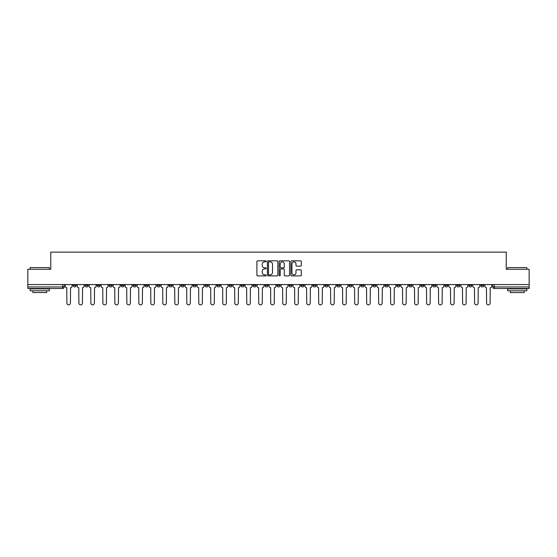 <?xml version="1.0" encoding="UTF-8"?>
<svg xmlns="http://www.w3.org/2000/svg" width="557" height="557" viewBox="0 0 557 557"><rect width="100%" height="100%" fill="white"/><g stroke="black" fill="none" stroke-linecap="round" stroke-linejoin="round"><path stroke-width="0.84" d="M266.204 261.337A0.529 0.529 0 0 0 265.675 260.808L257.661 260.808A0.752 0.752 0 0 0 256.902 261.567L256.902 275.144A0.752 0.752 0 0 0 257.661 275.896L265.675 275.896A0.529 0.529 0 0 0 266.204 275.374A0.529 0.529 0 0 0 265.675 274.845L264.638 274.845A2.416 2.416 0 0 1 262.222 272.429L262.222 271.294A2.416 2.416 0 0 1 264.638 268.885L265.675 268.885A0.529 0.529 0 0 0 266.204 268.356A0.529 0.529 0 0 0 265.675 267.826L264.638 267.826A2.416 2.416 0 0 1 262.222 265.411L262.222 264.283A2.416 2.416 0 0 1 264.638 261.867L265.675 261.867A0.529 0.529 0 0 0 266.204 261.337M468.813 284.571L468.813 285.421L471.89 285.421A1.539 1.539 0 0 1 470.352 286.952A1.539 1.539 0 0 1 468.813 285.421L468.813 284.571M396.869 284.571L396.869 285.421L399.947 285.421A1.539 1.539 0 0 1 398.408 286.952A1.539 1.539 0 0 1 396.869 285.421L396.869 284.571M384.88 284.571L384.88 285.421L387.951 285.421A1.539 1.539 0 0 1 386.419 286.952A1.539 1.539 0 0 1 384.88 285.421L384.88 284.571M312.937 284.571L312.937 285.421L316.007 285.421A1.539 1.539 0 0 1 314.475 286.952A1.539 1.539 0 0 1 312.937 285.421L312.937 284.571M300.947 284.571L300.947 285.421L304.018 285.421A1.539 1.539 0 0 1 302.479 286.952A1.539 1.539 0 0 1 300.947 285.421L300.947 284.571M288.951 284.571L288.951 285.421L292.028 285.421A1.539 1.539 0 0 1 290.489 286.952A1.539 1.539 0 0 1 288.951 285.421L288.951 284.571M264.972 284.571L264.972 285.421L268.049 285.421A1.539 1.539 0 0 1 266.511 286.952A1.539 1.539 0 0 1 264.972 285.421L264.972 284.571M240.993 285.421L240.993 284.571L240.993 285.421A1.539 1.539 0 0 0 242.525 286.952A1.539 1.539 0 0 1 240.993 285.421L244.063 285.421A1.539 1.539 0 0 1 242.525 286.952A1.539 1.539 0 0 0 244.063 285.421L244.063 284.571L244.063 285.421M229.004 285.421L229.004 284.571L229.004 285.421A1.539 1.539 0 0 0 230.535 286.952A1.539 1.539 0 0 1 229.004 285.421L232.074 285.421A1.539 1.539 0 0 1 230.535 286.952M217.007 285.421L217.007 284.571L217.007 285.421A1.539 1.539 0 0 0 218.546 286.952A1.539 1.539 0 0 1 217.007 285.421L220.085 285.421A1.539 1.539 0 0 1 218.546 286.952A1.539 1.539 0 0 0 220.085 285.421L220.085 284.571L220.085 285.421M205.018 284.571L205.018 285.421L208.095 285.421A1.539 1.539 0 0 1 206.556 286.952A1.539 1.539 0 0 1 205.018 285.421L205.018 284.571M193.028 284.571L193.028 285.421L196.106 285.421A1.539 1.539 0 0 1 194.567 286.952A1.539 1.539 0 0 1 193.028 285.421L193.028 284.571M181.039 284.571L181.039 285.421L184.109 285.421A1.539 1.539 0 0 1 182.578 286.952A1.539 1.539 0 0 1 181.039 285.421L181.039 284.571M169.05 285.421L169.05 284.571L169.05 285.421A1.539 1.539 0 0 0 170.581 286.952A1.539 1.539 0 0 1 169.05 285.421L172.12 285.421A1.539 1.539 0 0 1 170.581 286.952M145.064 285.421L145.064 284.571L145.064 285.421A1.539 1.539 0 0 0 146.602 286.952A1.539 1.539 0 0 1 145.064 285.421L148.141 285.421A1.539 1.539 0 0 1 146.602 286.952A1.539 1.539 0 0 0 148.141 285.421L148.141 284.571L148.141 285.421M133.074 285.421L133.074 284.571L133.074 285.421A1.539 1.539 0 0 0 134.613 286.952A1.539 1.539 0 0 1 133.074 285.421L136.152 285.421A1.539 1.539 0 0 1 134.613 286.952A1.539 1.539 0 0 0 136.152 285.421L136.152 284.571L136.152 285.421M121.085 285.421L121.085 284.571L121.085 285.421A1.539 1.539 0 0 0 122.624 286.952A1.539 1.539 0 0 1 121.085 285.421L124.162 285.421A1.539 1.539 0 0 1 122.624 286.952A1.539 1.539 0 0 0 124.162 285.421L124.162 284.571L124.162 285.421M109.095 285.421L109.095 284.571L109.095 285.421A1.539 1.539 0 0 0 110.634 286.952A1.539 1.539 0 0 1 109.095 285.421L112.166 285.421A1.539 1.539 0 0 1 110.634 286.952M97.106 285.421L97.106 284.571L97.106 285.421A1.539 1.539 0 0 0 98.638 286.952A1.539 1.539 0 0 1 97.106 285.421L100.176 285.421A1.539 1.539 0 0 1 98.638 286.952A1.539 1.539 0 0 0 100.176 285.421L100.176 284.571L100.176 285.421M85.11 285.421L85.11 284.571L85.11 285.421A1.539 1.539 0 0 0 86.648 286.952A1.539 1.539 0 0 1 85.11 285.421L88.187 285.421A1.539 1.539 0 0 1 86.648 286.952A1.539 1.539 0 0 0 88.187 285.421L88.187 284.571L88.187 285.421M300.55 266.128A0.752 0.752 0 0 0 301.302 265.376L301.302 261.567A0.752 0.752 0 0 0 300.55 260.808L291.645 260.808A0.752 0.752 0 0 0 290.893 261.567L290.893 275.144A0.752 0.752 0 0 0 291.645 275.896L300.55 275.896A0.752 0.752 0 0 0 301.302 275.144L301.302 270.542A0.752 0.752 0 0 0 300.55 269.79L296.742 269.79A0.752 0.752 0 0 0 295.983 270.542L295.983 272.826A2.019 2.019 0 0 1 293.964 274.845A2.019 2.019 0 0 1 291.952 272.826L291.952 263.886A2.019 2.019 0 0 1 293.964 261.867A2.019 2.019 0 0 1 295.983 263.886L295.983 265.376A0.752 0.752 0 0 0 296.742 266.128L300.55 266.128M27.85 284.571L27.85 269.275L50.757 269.275L50.757 252.133L506.243 252.133L506.243 269.275L529.15 269.275L529.15 284.571L27.85 284.571L27.85 286.952L64.208 286.952L64.208 284.571L64.208 286.952A1.539 1.539 0 0 1 62.669 288.491L27.85 288.491L27.85 286.952M277.839 261.567A0.752 0.752 0 0 0 277.087 260.808L268.182 260.808A0.752 0.752 0 0 0 267.43 261.567L267.43 275.144A0.752 0.752 0 0 0 268.182 275.896L277.087 275.896A0.752 0.752 0 0 0 277.839 275.144L277.839 261.567M279.913 260.808L288.818 260.808A0.752 0.752 0 0 1 289.57 261.567L289.57 275.144A0.752 0.752 0 0 1 288.818 275.896L285.01 275.896A0.752 0.752 0 0 1 284.251 275.144L284.251 269.637A0.752 0.752 0 0 0 283.499 268.885L280.972 268.885A0.752 0.752 0 0 0 280.22 269.637L280.22 275.374A0.529 0.529 0 0 1 279.691 275.896A0.529 0.529 0 0 1 279.161 275.374L279.161 261.567A0.752 0.752 0 0 1 279.913 260.808M492.792 284.571L492.792 286.952L529.15 286.952L529.15 288.491L494.331 288.491A1.539 1.539 0 0 1 492.792 286.952A1.539 1.539 0 0 0 494.331 288.491L494.331 284.571M529.15 284.571L529.15 286.952M483.88 284.571L483.88 285.421A1.539 1.539 0 0 1 482.341 286.952A1.539 1.539 0 0 1 480.802 285.421L483.88 285.421M480.802 284.571L480.802 285.421M471.89 284.571L471.89 285.421A1.539 1.539 0 0 1 470.352 286.952M459.894 284.571L459.894 285.421A1.539 1.539 0 0 1 458.362 286.952A1.539 1.539 0 0 1 456.824 285.421L459.894 285.421M456.824 284.571L456.824 285.421M447.905 284.571L447.905 285.421A1.539 1.539 0 0 1 446.366 286.952A1.539 1.539 0 0 1 444.834 285.421L447.905 285.421M444.834 284.571L444.834 285.421M435.915 284.571L435.915 285.421A1.539 1.539 0 0 1 434.376 286.952A1.539 1.539 0 0 1 432.838 285.421A1.539 1.539 0 0 0 434.376 286.952M432.838 284.571L432.838 285.421L435.915 285.421M423.926 284.571L423.926 285.421A1.539 1.539 0 0 1 422.387 286.952A1.539 1.539 0 0 1 420.848 285.421L423.926 285.421M420.848 284.571L420.848 285.421M411.936 284.571L411.936 285.421A1.539 1.539 0 0 1 410.398 286.952A1.539 1.539 0 0 1 408.859 285.421L411.936 285.421M408.859 284.571L408.859 285.421M399.947 284.571L399.947 285.421M387.951 284.571L387.951 285.421L387.951 284.571M375.961 284.571L375.961 285.421A1.539 1.539 0 0 1 374.422 286.952A1.539 1.539 0 0 1 372.891 285.421L375.961 285.421M372.891 284.571L372.891 285.421M363.972 284.571L363.972 285.421A1.539 1.539 0 0 1 362.433 286.952A1.539 1.539 0 0 1 360.894 285.421L363.972 285.421M360.894 284.571L360.894 285.421M351.982 284.571L351.982 285.421A1.539 1.539 0 0 1 350.444 286.952A1.539 1.539 0 0 1 348.905 285.421L351.982 285.421M348.905 284.571L348.905 285.421M339.993 284.571L339.993 285.421A1.539 1.539 0 0 1 338.454 286.952A1.539 1.539 0 0 1 336.915 285.421L339.993 285.421M336.915 284.571L336.915 285.421M327.996 284.571L327.996 285.421A1.539 1.539 0 0 1 326.465 286.952A1.539 1.539 0 0 1 324.926 285.421L327.996 285.421M324.926 284.571L324.926 285.421M316.007 284.571L316.007 285.421A1.539 1.539 0 0 1 314.475 286.952M304.018 284.571L304.018 285.421M292.028 285.421L292.028 284.571L292.028 285.421A1.539 1.539 0 0 1 290.489 286.952M280.039 284.571L280.039 285.421A1.539 1.539 0 0 1 278.5 286.952A1.539 1.539 0 0 1 276.961 285.421A1.539 1.539 0 0 0 278.5 286.952A1.539 1.539 0 0 0 280.039 285.421L276.961 285.421L276.961 284.571M268.049 285.421L268.049 284.571L268.049 285.421A1.539 1.539 0 0 1 266.511 286.952M256.053 284.571L256.053 285.421A1.539 1.539 0 0 1 254.521 286.952A1.539 1.539 0 0 1 252.982 285.421A1.539 1.539 0 0 0 254.521 286.952M252.982 284.571L252.982 285.421L256.053 285.421M232.074 284.571L232.074 285.421L232.074 284.571M208.095 285.421L208.095 284.571L208.095 285.421A1.539 1.539 0 0 1 206.556 286.952M196.106 285.421L196.106 284.571L196.106 285.421A1.539 1.539 0 0 1 194.567 286.952M184.109 285.421L184.109 284.571L184.109 285.421A1.539 1.539 0 0 1 182.578 286.952M172.12 284.571L172.12 285.421L172.12 284.571M160.131 285.421L160.131 284.571L160.131 285.421A1.539 1.539 0 0 1 158.592 286.952A1.539 1.539 0 0 1 157.053 285.421L160.131 285.421A1.539 1.539 0 0 1 158.592 286.952M157.053 284.571L157.053 285.421M112.166 284.571L112.166 285.421L112.166 284.571M76.198 284.571L76.198 285.421A1.539 1.539 0 0 1 74.659 286.952A1.539 1.539 0 0 1 73.12 285.421A1.539 1.539 0 0 0 74.659 286.952A1.539 1.539 0 0 0 76.198 285.421L76.198 284.571M73.12 284.571L73.12 285.421L76.198 285.421M62.669 284.571L62.669 288.491A1.539 1.539 0 0 0 64.208 286.952M269.01 261.867A0.529 0.529 0 0 0 268.488 262.396L268.488 274.316A0.529 0.529 0 0 0 269.01 274.845L270.103 274.845A2.416 2.416 0 0 0 272.519 272.429L272.519 264.283A2.416 2.416 0 0 0 270.103 261.867L269.01 261.867M284.251 263.921A2.019 2.019 0 0 0 282.232 261.901A2.019 2.019 0 0 0 280.22 263.921L280.22 267.075A0.752 0.752 0 0 0 280.972 267.826L283.499 267.826A0.752 0.752 0 0 0 284.251 267.075L284.251 263.921M65.246 286.187L65.246 284.571L65.246 286.187A1.539 1.539 0 0 0 66.784 287.725L66.896 303.099A1.768 1.768 0 0 0 68.664 304.867A1.768 1.768 0 0 0 70.433 303.099L70.544 287.725A1.539 1.539 0 0 0 72.083 286.187L72.083 284.571L72.083 286.187M66.784 287.725L66.896 303.099M70.433 303.099L70.544 287.725M77.235 286.187L77.235 284.571L77.235 286.187A1.539 1.539 0 0 0 78.774 287.725L78.885 303.099A1.768 1.768 0 0 0 80.654 304.867A1.768 1.768 0 0 0 82.422 303.099L82.54 287.725A1.539 1.539 0 0 0 84.072 286.187L84.072 284.571L84.072 286.187M89.224 286.187L89.224 284.571L89.224 286.187A1.539 1.539 0 0 0 90.763 287.725L90.875 303.099A1.768 1.768 0 0 0 92.643 304.867A1.768 1.768 0 0 0 94.412 303.099L94.53 287.725A1.539 1.539 0 0 0 96.069 286.187L96.069 284.571L96.069 286.187M78.774 287.725L78.885 303.099M82.422 303.099L82.54 287.725M90.763 287.725L90.875 303.099M94.412 303.099L94.53 287.725M30.155 267.583L49.371 267.583L30.155 267.583L30.155 269.275M49.371 290.796L30.155 290.796L30.155 288.874L49.371 288.874L49.371 290.796M46.684 290.796L46.684 292.564L32.849 292.564L32.849 290.796M507.629 267.583L526.845 267.583L507.629 267.583L507.629 269.275M526.845 290.796L507.629 290.796L507.629 288.874L526.845 288.874L526.845 290.796M524.151 290.796L524.151 292.564L510.316 292.564L510.316 290.796M101.214 286.187L101.214 284.571L101.214 286.187A1.539 1.539 0 0 0 102.753 287.725L102.871 303.099A1.768 1.768 0 0 0 104.639 304.867A1.768 1.768 0 0 0 106.401 303.099L106.519 287.725A1.539 1.539 0 0 0 108.058 286.187L108.058 284.571L108.058 286.187M113.203 286.187L113.203 284.571L113.203 286.187A1.539 1.539 0 0 0 114.742 287.725L114.86 303.099A1.768 1.768 0 0 0 116.629 304.867A1.768 1.768 0 0 0 118.397 303.099L118.509 287.725A1.539 1.539 0 0 0 120.047 286.187L120.047 284.571L120.047 286.187M125.2 286.187L125.2 284.571L125.2 286.187A1.539 1.539 0 0 0 126.731 287.725L126.85 303.099A1.768 1.768 0 0 0 128.618 304.867A1.768 1.768 0 0 0 130.387 303.099L130.498 287.725A1.539 1.539 0 0 0 132.037 286.187L132.037 284.571L132.037 286.187M102.753 287.725L102.871 303.099M106.401 303.099L106.519 287.725M114.742 287.725L114.86 303.099M118.397 303.099L118.509 287.725M126.731 287.725L126.85 303.099M130.387 303.099L130.498 287.725M137.189 286.187L137.189 284.571L137.189 286.187A1.539 1.539 0 0 0 138.728 287.725L138.839 303.099A1.768 1.768 0 0 0 140.608 304.867A1.768 1.768 0 0 0 142.376 303.099L142.495 287.725A1.539 1.539 0 0 0 144.026 286.187L144.026 284.571L144.026 286.187M138.728 287.725L138.839 303.099M142.376 303.099L142.495 287.725M149.179 286.187L149.179 284.571L149.179 286.187A1.539 1.539 0 0 0 150.717 287.725L150.829 303.099A1.768 1.768 0 0 0 152.597 304.867A1.768 1.768 0 0 0 154.366 303.099L154.484 287.725A1.539 1.539 0 0 0 156.016 286.187L156.016 284.571L156.016 286.187M150.717 287.725L150.829 303.099M154.366 303.099L154.484 287.725M161.168 286.187L161.168 284.571L161.168 286.187A1.539 1.539 0 0 0 162.707 287.725L162.818 303.099A1.768 1.768 0 0 0 164.587 304.867A1.768 1.768 0 0 0 166.355 303.099L166.473 287.725A1.539 1.539 0 0 0 168.012 286.187L168.012 284.571L168.012 286.187M162.707 287.725L162.818 303.099M166.355 303.099L166.473 287.725M173.157 286.187L173.157 284.571L173.157 286.187A1.539 1.539 0 0 0 174.696 287.725L174.814 303.099A1.768 1.768 0 0 0 176.583 304.867A1.768 1.768 0 0 0 178.344 303.099L178.463 287.725A1.539 1.539 0 0 0 180.002 286.187L180.002 284.571L180.002 286.187M174.696 287.725L174.814 303.099M178.344 303.099L178.463 287.725M185.147 286.187L185.147 284.571L185.147 286.187A1.539 1.539 0 0 0 186.686 287.725L186.804 303.099A1.768 1.768 0 0 0 188.572 304.867A1.768 1.768 0 0 0 190.341 303.099L190.452 287.725A1.539 1.539 0 0 0 191.991 286.187L191.991 284.571L191.991 286.187M186.686 287.725L186.804 303.099M190.341 303.099L190.452 287.725M197.143 286.187L197.143 284.571L197.143 286.187A1.539 1.539 0 0 0 198.675 287.725L198.793 303.099A1.768 1.768 0 0 0 200.562 304.867A1.768 1.768 0 0 0 202.33 303.099L202.442 287.725A1.539 1.539 0 0 0 203.98 286.187L203.98 284.571L203.98 286.187M198.675 287.725L198.793 303.099M202.33 303.099L202.442 287.725M209.133 286.187L209.133 284.571L209.133 286.187A1.539 1.539 0 0 0 210.671 287.725L210.783 303.099A1.768 1.768 0 0 0 212.551 304.867A1.768 1.768 0 0 0 214.32 303.099L214.438 287.725A1.539 1.539 0 0 0 215.97 286.187L215.97 284.571L215.97 286.187M210.671 287.725L210.783 303.099M214.32 303.099L214.438 287.725M221.122 286.187L221.122 284.571L221.122 286.187A1.539 1.539 0 0 0 222.661 287.725L222.772 303.099A1.768 1.768 0 0 0 224.541 304.867A1.768 1.768 0 0 0 226.309 303.099L226.427 287.725A1.539 1.539 0 0 0 227.959 286.187L227.959 284.571L227.959 286.187M222.661 287.725L222.772 303.099M226.309 303.099L226.427 287.725M233.111 286.187L233.111 284.571L233.111 286.187A1.539 1.539 0 0 0 234.65 287.725L234.762 303.099A1.768 1.768 0 0 0 236.53 304.867A1.768 1.768 0 0 0 238.299 303.099L238.417 287.725A1.539 1.539 0 0 0 239.956 286.187L239.956 284.571L239.956 286.187M234.65 287.725L234.762 303.099M238.299 303.099L238.417 287.725M245.101 286.187L245.101 284.571L245.101 286.187A1.539 1.539 0 0 0 246.64 287.725L246.758 303.099A1.768 1.768 0 0 0 248.526 304.867A1.768 1.768 0 0 0 250.288 303.099L250.406 287.725A1.539 1.539 0 0 0 251.945 286.187L251.945 284.571L251.945 286.187M246.64 287.725L246.758 303.099M250.288 303.099L250.406 287.725M257.09 286.187L257.09 284.571L257.09 286.187A1.539 1.539 0 0 0 258.629 287.725L258.747 303.099A1.768 1.768 0 0 0 260.516 304.867A1.768 1.768 0 0 0 262.284 303.099L262.396 287.725A1.539 1.539 0 0 0 263.934 286.187L263.934 284.571L263.934 286.187M258.629 287.725L258.747 303.099M262.284 303.099L262.396 287.725M269.087 286.187L269.087 284.571L269.087 286.187A1.539 1.539 0 0 0 270.618 287.725L270.737 303.099A1.768 1.768 0 0 0 272.505 304.867A1.768 1.768 0 0 0 274.274 303.099L274.385 287.725A1.539 1.539 0 0 0 275.924 286.187L275.924 284.571L275.924 286.187M270.618 287.725L270.737 303.099M274.274 303.099L274.385 287.725M281.076 286.187L281.076 284.571L281.076 286.187A1.539 1.539 0 0 0 282.615 287.725L282.726 303.099A1.768 1.768 0 0 0 284.495 304.867A1.768 1.768 0 0 0 286.263 303.099L286.382 287.725A1.539 1.539 0 0 0 287.913 286.187L287.913 284.571L287.913 286.187M282.615 287.725L282.726 303.099M286.263 303.099L286.382 287.725M293.066 286.187L293.066 284.571L293.066 286.187A1.539 1.539 0 0 0 294.604 287.725L294.716 303.099A1.768 1.768 0 0 0 296.484 304.867A1.768 1.768 0 0 0 298.253 303.099L298.371 287.725A1.539 1.539 0 0 0 299.91 286.187L299.91 284.571L299.91 286.187M294.604 287.725L294.716 303.099M298.253 303.099L298.371 287.725M305.055 286.187L305.055 284.571L305.055 286.187A1.539 1.539 0 0 0 306.594 287.725L306.712 303.099A1.768 1.768 0 0 0 308.474 304.867A1.768 1.768 0 0 0 310.242 303.099L310.36 287.725A1.539 1.539 0 0 0 311.899 286.187L311.899 284.571L311.899 286.187M306.594 287.725L306.712 303.099M310.242 303.099L310.36 287.725M317.044 286.187L317.044 284.571L317.044 286.187A1.539 1.539 0 0 0 318.583 287.725L318.701 303.099A1.768 1.768 0 0 0 320.47 304.867A1.768 1.768 0 0 0 322.238 303.099L322.35 287.725A1.539 1.539 0 0 0 323.889 286.187L323.889 284.571L323.889 286.187M318.583 287.725L318.701 303.099M322.238 303.099L322.35 287.725M329.041 286.187L329.041 284.571L329.041 286.187A1.539 1.539 0 0 0 330.573 287.725L330.691 303.099A1.768 1.768 0 0 0 332.459 304.867A1.768 1.768 0 0 0 334.228 303.099L334.339 287.725A1.539 1.539 0 0 0 335.878 286.187L335.878 284.571L335.878 286.187M330.573 287.725L330.691 303.099M334.228 303.099L334.339 287.725M341.03 286.187L341.03 284.571L341.03 286.187A1.539 1.539 0 0 0 342.562 287.725L342.68 303.099A1.768 1.768 0 0 0 344.449 304.867A1.768 1.768 0 0 0 346.217 303.099L346.329 287.725A1.539 1.539 0 0 0 347.867 286.187L347.867 284.571L347.867 286.187M342.562 287.725L342.68 303.099M346.217 303.099L346.329 287.725M353.02 286.187L353.02 284.571L353.02 286.187A1.539 1.539 0 0 0 354.558 287.725L354.67 303.099A1.768 1.768 0 0 0 356.438 304.867A1.768 1.768 0 0 0 358.207 303.099L358.325 287.725A1.539 1.539 0 0 0 359.857 286.187L359.857 284.571L359.857 286.187M354.558 287.725L354.67 303.099M358.207 303.099L358.325 287.725M365.009 286.187L365.009 284.571L365.009 286.187A1.539 1.539 0 0 0 366.548 287.725L366.659 303.099A1.768 1.768 0 0 0 368.428 304.867A1.768 1.768 0 0 0 370.196 303.099L370.314 287.725A1.539 1.539 0 0 0 371.853 286.187L371.853 284.571L371.853 286.187M366.548 287.725L366.659 303.099M370.196 303.099L370.314 287.725M376.998 286.187L376.998 284.571L376.998 286.187A1.539 1.539 0 0 0 378.537 287.725L378.656 303.099A1.768 1.768 0 0 0 380.417 304.867A1.768 1.768 0 0 0 382.186 303.099L382.304 287.725A1.539 1.539 0 0 0 383.843 286.187L383.843 284.571L383.843 286.187M378.537 287.725L378.656 303.099M382.186 303.099L382.304 287.725M388.988 286.187L388.988 284.571L388.988 286.187A1.539 1.539 0 0 0 390.527 287.725L390.645 303.099A1.768 1.768 0 0 0 392.413 304.867A1.768 1.768 0 0 0 394.182 303.099L394.293 287.725A1.539 1.539 0 0 0 395.832 286.187L395.832 284.571L395.832 286.187M390.527 287.725L390.645 303.099M394.182 303.099L394.293 287.725M400.984 286.187L400.984 284.571L400.984 286.187A1.539 1.539 0 0 0 402.516 287.725L402.634 303.099A1.768 1.768 0 0 0 404.403 304.867A1.768 1.768 0 0 0 406.171 303.099L406.283 287.725A1.539 1.539 0 0 0 407.821 286.187L407.821 284.571L407.821 286.187M402.516 287.725L402.634 303.099M406.171 303.099L406.283 287.725M412.974 286.187L412.974 284.571L412.974 286.187A1.539 1.539 0 0 0 414.505 287.725L414.624 303.099A1.768 1.768 0 0 0 416.392 304.867A1.768 1.768 0 0 0 418.161 303.099L418.272 287.725A1.539 1.539 0 0 0 419.811 286.187L419.811 284.571L419.811 286.187M414.505 287.725L414.624 303.099M418.161 303.099L418.272 287.725M424.963 286.187L424.963 284.571L424.963 286.187A1.539 1.539 0 0 0 426.502 287.725L426.613 303.099A1.768 1.768 0 0 0 428.382 304.867A1.768 1.768 0 0 0 430.15 303.099L430.269 287.725A1.539 1.539 0 0 0 431.8 286.187L431.8 284.571L431.8 286.187M426.502 287.725L426.613 303.099M430.15 303.099L430.269 287.725M436.953 286.187L436.953 284.571L436.953 286.187A1.539 1.539 0 0 0 438.491 287.725L438.603 303.099A1.768 1.768 0 0 0 440.371 304.867A1.768 1.768 0 0 0 442.14 303.099L442.258 287.725A1.539 1.539 0 0 0 443.797 286.187L443.797 284.571L443.797 286.187M438.491 287.725L438.603 303.099M442.14 303.099L442.258 287.725M448.942 286.187L448.942 284.571L448.942 286.187A1.539 1.539 0 0 0 450.481 287.725L450.599 303.099A1.768 1.768 0 0 0 452.361 304.867A1.768 1.768 0 0 0 454.129 303.099L454.247 287.725A1.539 1.539 0 0 0 455.786 286.187L455.786 284.571L455.786 286.187M450.481 287.725L450.599 303.099M454.129 303.099L454.247 287.725M460.931 286.187L460.931 284.571L460.931 286.187A1.539 1.539 0 0 0 462.47 287.725L462.589 303.099A1.768 1.768 0 0 0 464.357 304.867A1.768 1.768 0 0 0 466.125 303.099L466.237 287.725A1.539 1.539 0 0 0 467.776 286.187L467.776 284.571L467.776 286.187M462.47 287.725L462.589 303.099M466.125 303.099L466.237 287.725M472.928 286.187L472.928 284.571L472.928 286.187A1.539 1.539 0 0 0 474.46 287.725L474.578 303.099A1.768 1.768 0 0 0 476.346 304.867A1.768 1.768 0 0 0 478.115 303.099L478.226 287.725A1.539 1.539 0 0 0 479.765 286.187L479.765 284.571L479.765 286.187M474.46 287.725L474.578 303.099M478.115 303.099L478.226 287.725M484.917 286.187L484.917 284.571L484.917 286.187A1.539 1.539 0 0 0 486.456 287.725L486.567 303.099A1.768 1.768 0 0 0 488.336 304.867A1.768 1.768 0 0 0 490.104 303.099L490.216 287.725A1.539 1.539 0 0 0 491.754 286.187L491.754 284.571L491.754 286.187M486.456 287.725L486.567 303.099M490.104 303.099L490.216 287.725M49.371 269.275L49.371 267.583M44.992 288.874L44.992 288.491M34.534 288.874L34.534 288.491M526.845 269.275L526.845 267.583M522.466 288.874L522.466 288.491M512.008 288.874L512.008 288.491"/></g></svg>
